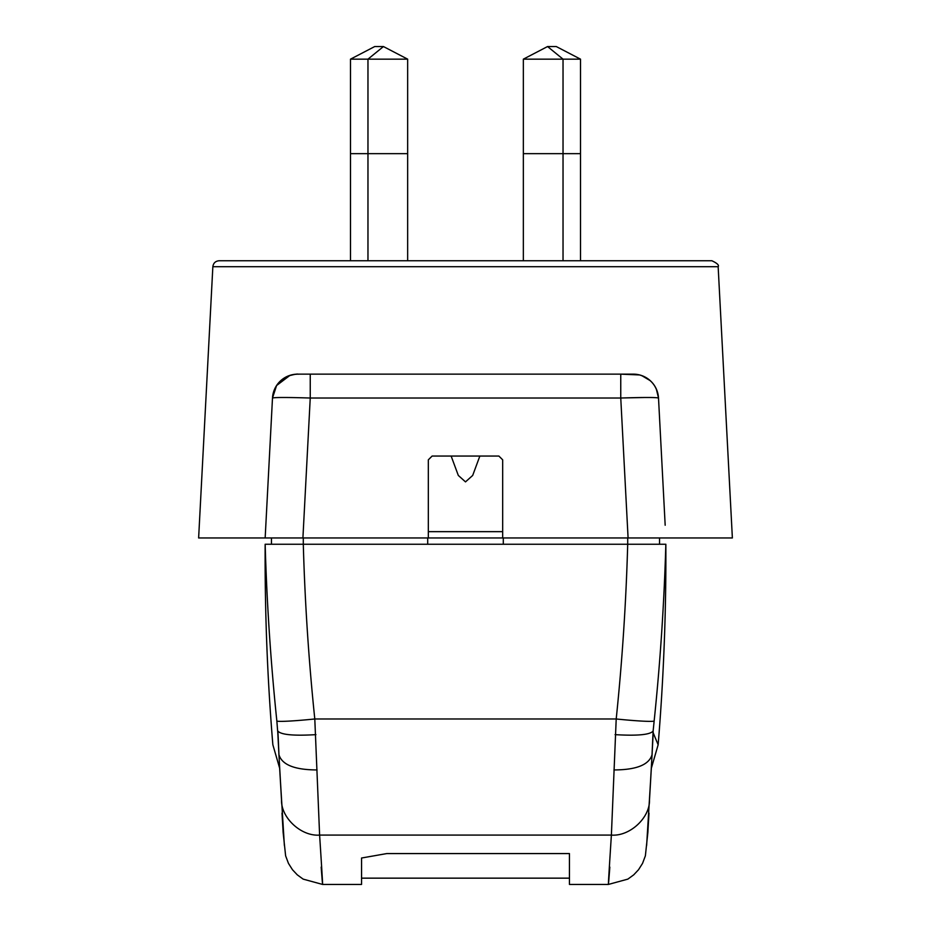 <?xml version="1.0" encoding="UTF-8"?>
<svg xmlns="http://www.w3.org/2000/svg" width="931" height="931" viewBox="0 0 931 931"><rect width="100%" height="100%" fill="white"/><g stroke="black" fill="none" stroke-linecap="round" stroke-linejoin="round"><path stroke-width="1.4" d="M635.559 374.25L633.336 374.146A25.195 25.195 0 0 1 658.508 398.026L656.32 389.007M465.5 374.146L633.359 374.146M655.855 388.029L655.18 386.772M654.889 386.284L654.412 385.527M652.561 383.06L651.048 381.419M650.28 380.698L641.75 375.6M665.176 525.235L658.508 398.026C656.25 397.316 643.67 397.316 620.756 398.026L628.088 537.955L732.371 537.955L718.15 266.72L212.85 266.72C213.362 263.066 215.468 261.076 219.134 260.75L711.866 260.75C717.196 263.24 719.291 265.23 718.15 266.72M647.51 378.51L644.357 376.683M635.524 374.239L633.324 374.146A25.195 25.195 0 0 1 635.163 374.215M657.007 260.75L650.397 260.75M273.993 260.75L285.317 260.75M212.85 266.72L198.629 537.955L302.912 537.955L310.244 398.026C287.353 397.316 274.773 397.316 272.492 398.026L276.577 385.539L290.053 375.321M293.87 374.437L297.664 374.146A25.195 25.195 0 0 0 295.104 374.285M272.492 398.026C273.423 387.808 278.567 380.5 287.935 376.101C300.143 372.714 297.559 374.669 298.49 374.146L620.756 374.146L620.756 398.026L310.244 398.026L310.244 374.146L297.664 374.146A25.195 25.195 0 0 0 272.492 398.026L265.16 537.955L290.356 537.955M628.088 537.955L502.67 537.955L502.67 459.833L498.888 456.05L432.112 456.05L428.33 459.833L428.33 537.955L302.912 537.955M665.84 537.955L640.644 537.955M502.67 531.648L428.33 531.648M479.861 456.05L472.68 475.45L465.5 481.886L458.32 475.45L451.139 456.05M623.805 397.933L645.113 397.49M633.278 537.955L659.544 537.955L659.544 544.251L659.544 537.955L659.544 544.251L659.544 537.955L659.544 544.251L665.84 544.251L265.16 544.251L265.416 552.642M290.356 544.251L286.736 544.251M289.529 544.251L294.801 544.251M321.172 867.11C323.523 898.136 322.999 887.464 319.612 835.084L611.388 835.084C608.001 887.464 607.478 898.136 609.828 867.11M608.385 884.45L569.446 884.45L569.446 853.576L386.749 853.576L361.554 858.01L361.554 884.45L322.615 884.45M279.684 768.319L272.853 744.742C267.337 678.024 264.776 611.202 265.16 544.251C266.836 603.288 270.735 662.197 276.844 720.978A38.183 1.99 -5.9 0 0 314.794 718.976L319.612 835.084C301.237 836.585 280.929 817.767 281.511 799.904L279.649 768.203M427.701 544.251L427.701 537.955L303.297 537.955L303.297 544.251A2323.462 2320.273 -0 0 0 314.794 718.976L616.206 718.976L611.388 835.084C629.763 836.585 650.071 817.767 649.489 799.904L650.862 776.489M657.693 743.729L658.147 744.742C663.663 678.024 666.224 611.202 665.84 544.251L665.805 545.345L665.84 544.251C664.164 603.288 660.265 662.197 654.156 720.978A38.183 1.99 -174.1 0 1 616.206 718.976A2323.462 2320.273 0 0 0 627.703 544.251L627.703 537.955L503.299 537.955L503.299 544.251M615.065 734.64C637.316 735.967 649.989 734.78 653.097 731.079L653.201 732.825C659.718 748.722 659.718 748.71 653.201 732.825L652.049 754.68A87.875 1.722 -87 0 1 653.12 731.091L654.156 720.978M652.107 753.761L652.049 754.68C649.082 764.793 636.373 769.879 613.936 769.937M651.351 768.203L646.626 845.523M649 813.112L648.942 814.078M276.844 720.978L277.799 732.837C271.282 748.71 271.282 748.71 277.799 732.837L278.893 753.761M265.16 544.251L265.195 545.345M315.935 734.64C293.696 735.967 281.011 734.78 277.904 731.079L277.904 731.079A87.875 1.722 87 0 1 278.951 754.68C281.93 764.782 294.638 769.879 317.064 769.937M280.15 776.489L284.374 845.523M282 813.112L282.058 814.078M630.869 537.955L627.703 537.955M406.963 537.955L271.456 537.955L271.456 544.251L271.456 537.955M517.229 537.955L515.902 537.955M428.33 537.955L503.299 537.955M303.297 537.955L301.563 537.955M407.65 260.75L407.65 59.153L383.444 46.55L367.966 59.153L367.966 153.65L350.498 153.65L407.65 153.65L367.966 153.65L367.966 260.75M350.498 260.75L350.498 59.153L374.716 46.55L383.444 46.55M523.35 260.75L523.35 59.153L563.034 59.153L563.034 153.65L523.35 153.65L580.502 153.65L563.034 153.65L563.034 260.75M580.502 260.75L580.502 59.153L563.034 59.153L547.556 46.55L523.35 59.153M547.556 46.55L556.284 46.55L580.502 59.153M350.498 59.153L407.65 59.153M647.953 831.278L647.883 832.209M648.988 813.322L647.813 833.094M283.047 831.278L283.117 832.209M282.012 813.322L283.187 833.094M658.508 398.026C657.251 386.26 650.955 378.568 639.62 374.949L620.756 374.146M293.882 374.437L296.023 374.204M665.84 544.251L665.805 545.345L665.84 544.251M652.107 753.947L649.454 800.427M647.895 832.209L645.381 855.81L642.53 863.398L638.526 869.729L633.732 874.837L627.855 879.12L608.362 884.45M658.147 744.742L651.316 768.319M281.546 800.427L278.893 753.959M283.105 832.209L285.619 855.81L288.47 863.398L292.474 869.729L297.268 874.837L303.145 879.12L322.638 884.45M361.554 878.154L569.446 878.154"/></g></svg>
